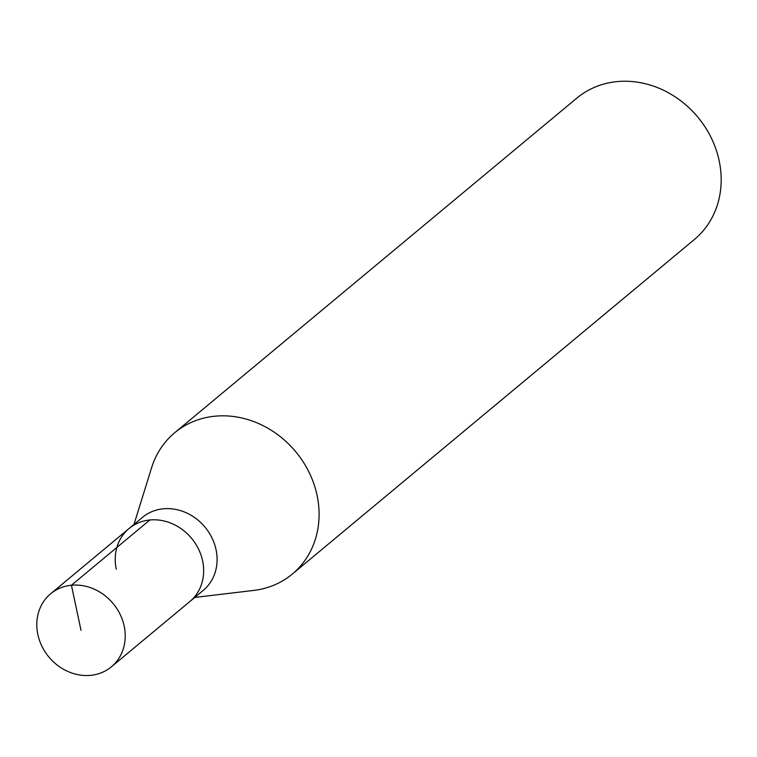 <?xml version="1.0" encoding="UTF-8"?>
<svg xmlns="http://www.w3.org/2000/svg" width="757" height="757" viewBox="0 0 757 757"><rect width="100%" height="100%" fill="white"/><g stroke="black" fill="none" stroke-linecap="round" stroke-linejoin="round"><path stroke-width="1.14" d="M124.176 626.115A47.502 41.786 50.2 0 1 111.393 666.813A47.502 41.786 50.2 0 1 68.054 671.554A47.502 41.786 50.2 0 1 37.85 634.48A47.502 41.786 50.2 0 1 50.634 593.791A47.502 41.786 50.2 0 1 93.972 589.041A47.502 41.786 50.2 0 1 124.176 626.115M116.275 569.217A47.502 41.786 50.2 0 1 129.059 528.528L142.505 517.334A47.502 41.786 -129.8 0 1 185.844 512.593A47.502 41.786 -129.8 0 1 216.048 549.667A47.502 41.786 -129.8 0 1 203.264 590.365L189.827 601.55A47.502 41.786 -129.8 0 0 202.602 560.852A47.502 41.786 -129.8 0 0 172.397 523.778A47.502 41.786 -129.8 0 0 129.059 528.528A47.502 41.786 50.2 0 1 172.397 523.778A47.502 41.786 50.2 0 1 202.602 560.852A47.502 41.786 50.2 0 1 189.827 601.55L111.393 666.813M133.98 524.421L151.627 467.646A91.938 80.876 50.2 0 1 174.706 432.73A91.938 80.876 50.2 0 1 258.591 423.542A91.938 80.876 50.2 0 1 317.06 495.305A91.938 80.876 50.2 0 1 292.325 574.061A91.938 80.876 50.2 0 1 253.784 590.413L194.748 597.453M292.325 574.061L694.415 239.467A91.938 80.876 -129.8 0 0 719.15 160.702A91.938 80.876 -129.8 0 0 660.681 88.948A91.938 80.876 -129.8 0 0 576.806 98.136L174.706 432.73M81.008 630.297L71.432 585.246L149.867 519.983M129.059 528.528L50.634 593.791"/></g></svg>
